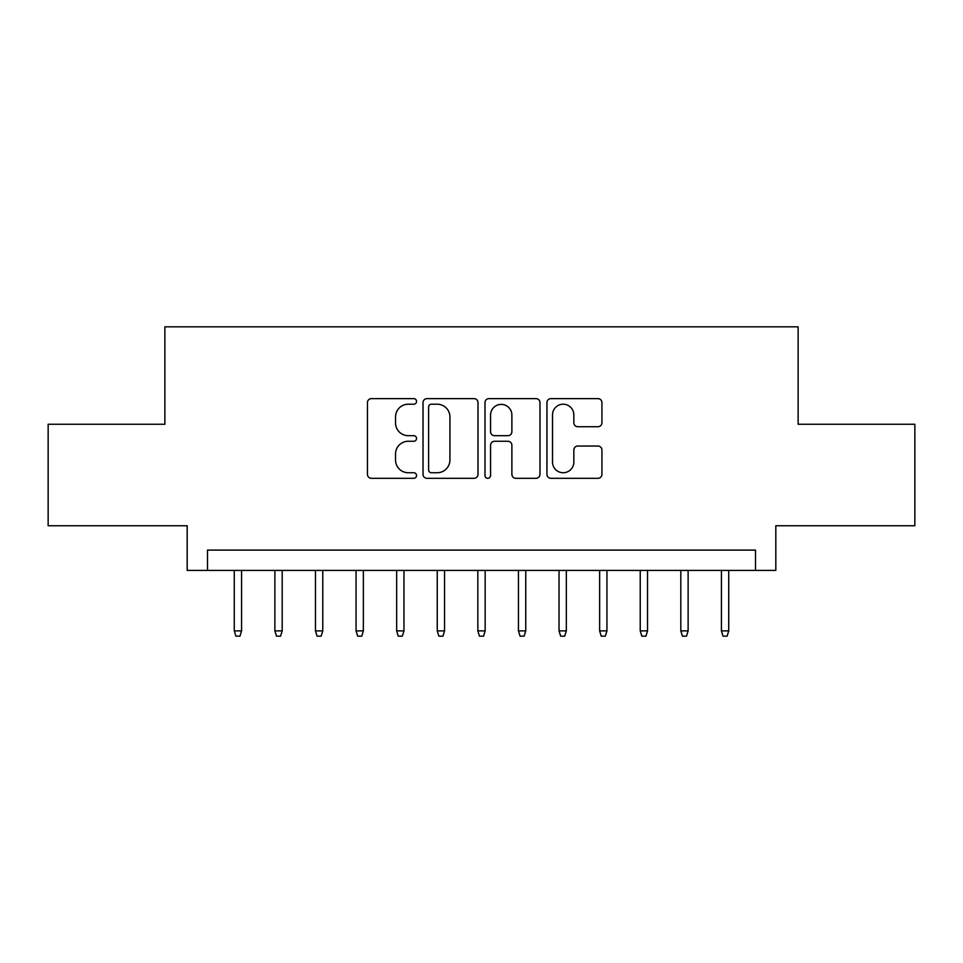 <?xml version="1.0" encoding="UTF-8"?>
<svg xmlns="http://www.w3.org/2000/svg" width="963" height="963" viewBox="0 0 963 963"><rect width="100%" height="100%" fill="white"/><g stroke="black" fill="none" stroke-linecap="round" stroke-linejoin="round"><path stroke-width="1.44" d="M416.546 401.415A2.793 2.793 0 0 0 413.765 398.622L371.429 398.622A3.984 3.984 0 0 0 367.445 402.606L367.445 474.326A3.984 3.984 0 0 0 371.429 478.31L413.765 478.31A2.793 2.793 0 0 0 416.546 475.529A2.793 2.793 0 0 0 413.765 472.737L408.288 472.737A12.748 12.748 0 0 1 395.528 459.989L395.528 454.006A12.748 12.748 0 0 1 408.288 441.259L413.765 441.259A2.793 2.793 0 0 0 416.546 438.466A2.793 2.793 0 0 0 413.765 435.685L408.288 435.685A12.748 12.748 0 0 1 395.528 422.926L395.528 416.955A12.748 12.748 0 0 1 408.288 404.207L413.765 404.207A2.793 2.793 0 0 0 416.546 401.415M597.951 426.717A3.984 3.984 0 0 0 601.935 422.733L601.935 402.606A3.984 3.984 0 0 0 597.951 398.622L550.932 398.622A3.984 3.984 0 0 0 546.948 402.606L546.948 474.326A3.984 3.984 0 0 0 550.932 478.31L597.951 478.31A3.984 3.984 0 0 0 601.935 474.326L601.935 450.022A3.984 3.984 0 0 0 597.951 446.038L577.824 446.038A3.984 3.984 0 0 0 573.84 450.022L573.84 462.084A10.653 10.653 0 0 1 563.186 472.737A10.653 10.653 0 0 1 552.521 462.084L552.521 414.86A10.653 10.653 0 0 1 563.186 404.207A10.653 10.653 0 0 1 573.84 414.86L573.84 422.733A3.984 3.984 0 0 0 577.824 426.717L597.951 426.717M755.51 570.397L775.817 570.397L775.817 525.75L914.85 525.75L914.85 424.262L798.134 424.262L798.134 326.83L164.866 326.83L164.866 424.262L48.15 424.262L48.15 525.75L187.183 525.75L187.183 570.397L755.51 570.397L755.51 550.102L207.49 550.102L207.49 570.397M478.009 402.606A3.984 3.984 0 0 0 474.025 398.622L427.006 398.622A3.984 3.984 0 0 0 423.022 402.606L423.022 474.326A3.984 3.984 0 0 0 427.006 478.31L474.025 478.31A3.984 3.984 0 0 0 478.009 474.326L478.009 402.606M488.975 398.622L535.994 398.622A3.984 3.984 0 0 1 539.978 402.606L539.978 474.326A3.984 3.984 0 0 1 535.994 478.31L515.867 478.31A3.984 3.984 0 0 1 511.883 474.326L511.883 445.243A3.984 3.984 0 0 0 507.898 441.259L494.549 441.259A3.984 3.984 0 0 0 490.564 445.243L490.564 475.529A2.793 2.793 0 0 1 487.772 478.31A2.793 2.793 0 0 1 484.991 475.529L484.991 402.606A3.984 3.984 0 0 1 488.975 398.622M431.388 404.207A2.793 2.793 0 0 0 428.607 406.988L428.607 469.944A2.793 2.793 0 0 0 431.388 472.737L437.166 472.737A12.748 12.748 0 0 0 449.926 459.989L449.926 416.955A12.748 12.748 0 0 0 437.166 404.207L431.388 404.207M511.883 415.065A10.653 10.653 0 0 0 501.229 404.4A10.653 10.653 0 0 0 490.564 415.065L490.564 431.701A3.984 3.984 0 0 0 494.549 435.685L507.898 435.685A3.984 3.984 0 0 0 511.883 431.701L511.883 415.065M241.581 630.885L239.956 636.17L235.899 636.17L234.274 630.885L241.581 630.885L241.581 570.397M234.274 630.885L234.274 570.397M282.183 630.885L280.558 636.17L276.501 636.17L274.876 630.885L282.183 630.885L282.183 570.397M274.876 630.885L274.876 570.397M322.774 630.885L321.148 636.17L317.092 636.17L315.467 630.885L322.774 630.885L322.774 570.397M315.467 630.885L315.467 570.397M363.364 630.885L361.751 636.17L357.682 636.17L356.057 630.885L363.364 630.885L363.364 570.397M356.057 630.885L356.057 570.397M403.966 630.885L402.341 636.17L398.285 636.17L396.66 630.885L403.966 630.885L403.966 570.397M396.66 630.885L396.66 570.397M444.557 630.885L442.932 636.17L438.875 636.17L437.25 630.885L444.557 630.885L444.557 570.397M437.25 630.885L437.25 570.397M485.159 630.885L483.534 636.17L479.466 636.17L477.841 630.885L485.159 630.885L485.159 570.397M477.841 630.885L477.841 570.397M525.75 630.885L524.125 636.17L520.068 636.17L518.443 630.885L525.75 630.885L525.75 570.397M518.443 630.885L518.443 570.397M566.34 630.885L564.715 636.17L560.659 636.17L559.034 630.885L566.34 630.885L566.34 570.397M559.034 630.885L559.034 570.397M606.943 630.885L605.318 636.17L601.249 636.17L599.636 630.885L606.943 630.885L606.943 570.397M599.636 630.885L599.636 570.397M647.533 630.885L645.908 636.17L641.852 636.17L640.226 630.885L647.533 630.885L647.533 570.397M640.226 630.885L640.226 570.397M688.124 630.885L686.499 636.17L682.442 636.17L680.817 630.885L688.124 630.885L688.124 570.397M680.817 630.885L680.817 570.397M728.726 630.885L727.101 636.17L723.044 636.17L721.419 630.885L728.726 630.885L728.726 570.397M721.419 630.885L721.419 570.397"/></g></svg>
